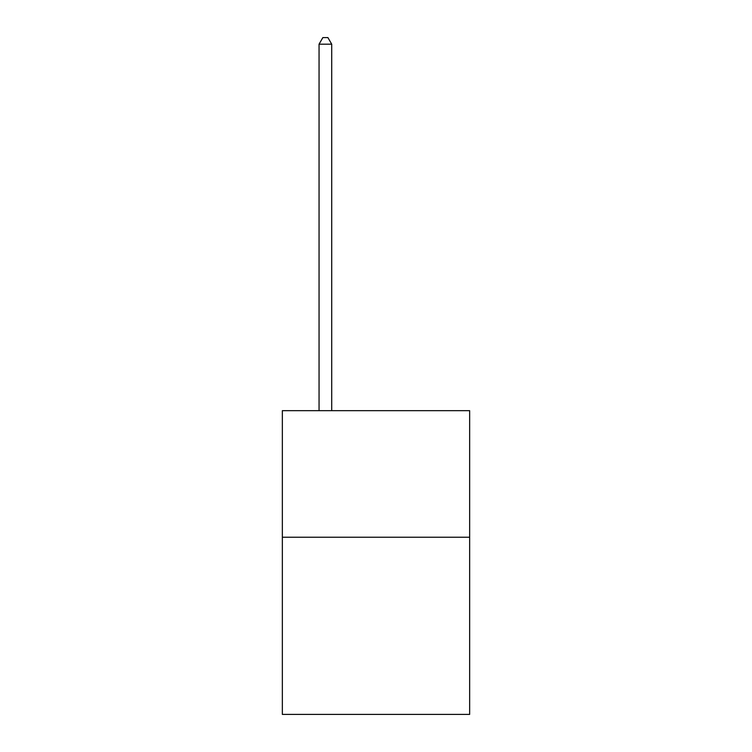 <?xml version="1.0" encoding="UTF-8"?>
<svg xmlns="http://www.w3.org/2000/svg" width="752" height="752" viewBox="0 0 752 752"><rect width="100%" height="100%" fill="white"/><g stroke="black" fill="none" stroke-linecap="round" stroke-linejoin="round"><path stroke-width="1.13" d="M469.652 537.229L469.652 714.4L282.348 714.4L282.348 410.677L469.652 410.677L469.652 537.229L282.348 537.229M331.707 410.677L331.707 44.18L319.055 44.18L319.055 410.677M319.055 44.18L322.852 37.6L327.91 37.6L331.707 44.18"/></g></svg>
